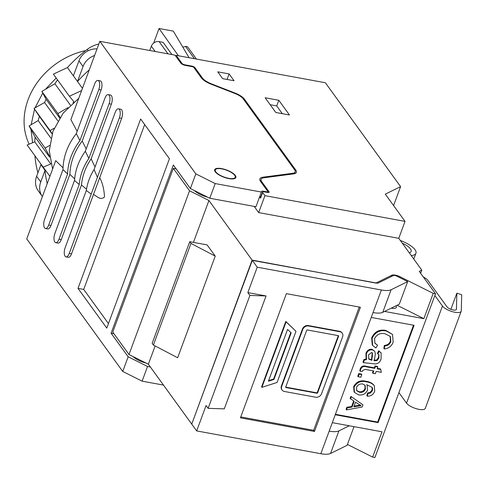 <?xml version="1.0" encoding="UTF-8"?>
<svg xmlns="http://www.w3.org/2000/svg" width="486" height="486" viewBox="0 0 486 486"><rect width="100%" height="100%" fill="white"/><g stroke="black" fill="none" stroke-linecap="round" stroke-linejoin="round"><path stroke-width="0.73" d="M374.706 391.309C373.315 394.644 370.836 396.278 367.276 396.212L367.981 393.557L370.429 393.004L372.404 390.708L372.616 388.375L372.094 387.366L366.687 384.693L367.094 385.204L367.562 390.13C365.666 393.879 362.714 395.476 358.686 394.911L354.494 392.445L354.051 387.202C356.894 382.196 361.062 380.429 366.547 381.887C369.755 382.269 372.343 383.533 374.305 385.677L374.706 391.309M362.787 383.976C359.901 383.612 357.799 384.76 356.487 387.433L356.779 390.762L359.567 392.293C362.325 392.718 364.293 391.613 365.466 388.976L365.144 385.337L362.787 383.976M367.276 396.212L366.869 395.647L367.568 392.992L370.016 392.439L371.99 390.137L372.203 387.81L371.869 387.087M354.494 392.445L354.081 391.874L353.638 386.631C356.481 381.632 360.648 379.858 366.134 381.322C369.348 381.698 371.93 382.962 373.892 385.106L374.305 385.677M356.59 390.465L359.16 391.722C361.918 392.147 363.88 391.042 365.053 388.405L364.913 385.058M366.547 381.887L366.134 381.322M354.051 387.202L353.638 386.631M372.616 388.375L372.203 387.81M372.404 390.708L371.99 390.137M370.429 393.004L370.016 392.439M367.981 393.557L367.568 392.992M365.466 388.976L365.053 388.405M359.567 392.293L359.16 391.722M346.846 407.28L346.093 409.309L346.506 409.88L362.167 407.007L362.963 404.856L350.874 396.394L350.12 398.423L354.166 401.302L352.034 407.08L351.621 406.515L346.846 407.28L347.253 407.851L346.506 409.88M362.963 404.856L350.874 396.394M351.281 396.965L350.534 398.994M353.668 400.986L351.621 406.515M352.034 407.08L347.253 407.851M358.121 406.102L353.82 406.794L355.533 402.171L360.989 405.64L358.121 406.102L357.708 405.537L354.069 406.12M360.576 405.075L357.708 405.537M374.767 343.019L377.579 345.236L375.848 347.976L372.641 345.449L372.094 338.426L371.681 337.861C374.542 331.719 379.262 329.229 385.829 330.395L392.548 334.447L393.144 342.229C391.552 346.226 388.6 348.474 384.286 348.972L383.873 348.401L384.311 345.425C387.257 345.206 389.292 343.76 390.416 341.093L390.209 336.239M384.286 348.972L384.724 345.989C387.67 345.777 389.705 344.331 390.829 341.658L390.416 336.5L385.198 333.833C380.489 332.703 376.942 334.289 374.554 338.59L374.961 343.31L377.579 345.236M390.829 341.658L390.416 341.093M384.724 345.989L384.311 345.425M372.094 338.426C374.955 332.284 379.669 329.8 386.242 330.966L385.829 330.395M386.242 330.966L392.548 334.447M372.641 345.449L372.227 344.884L371.681 337.861M364.372 360.059L366.499 359.616L366.359 353.93C367.422 351.014 369.433 349.653 372.391 349.847L374.73 351.275L375.362 354.081L374.22 360.746L377.093 360.563L378.886 358.006L378.983 354.81L377.871 353.911L379.098 351.354L381.152 352.885L381.079 358.905C380.307 361.76 378.515 363.443 375.702 363.953L363.407 362.665L364.372 360.059L363.959 359.494L366.086 359.051L365.946 353.365C367.009 350.449 369.02 349.088 371.978 349.276L374.73 351.275M371.851 360.32L372.531 353.067L371.571 352.478L368.503 354.956L368.789 358.984L371.851 360.32L371.444 359.755L372.282 352.806M373.813 360.175L376.68 359.998L378.473 357.435L378.746 354.531M377.871 353.911L377.458 353.346L378.685 350.789L381.152 352.885M363.407 362.665L362.993 362.1L363.959 359.494M368.601 358.68L371.444 359.755M366.499 359.616L366.086 359.051M379.098 351.354L378.685 350.789M378.886 358.006L378.473 357.435M377.093 360.563L376.68 359.998M374.828 360.867L374.42 360.302M372.391 349.847L371.978 349.276M366.359 353.93L365.946 353.365M369.16 359.403L368.746 358.832M380.781 369.475L381.316 372.355L376.17 371.413L375.301 373.758L372.938 373.321L373.807 370.976L365.302 369.415L362.805 370.368L362.489 371.401L360.187 371.255L359.78 370.69L360.229 368.813C361.39 366.225 363.297 365.375 365.952 366.262L374.36 367.805L375.034 365.976L377.397 366.414L377.81 366.979L377.136 368.807L380.781 369.475L380.374 368.904L377.306 368.345M372.938 373.321L372.525 372.756L373.224 370.867M360.187 371.255L360.642 369.378C361.797 366.79 363.704 365.94 366.365 366.827L374.767 368.37L375.447 366.547L375.034 365.976M375.447 366.547L377.81 366.979M374.767 368.37L374.36 367.805M360.642 369.378L360.229 368.813M357.787 376.17L358.753 373.564L361.384 374.044L361.791 374.615L360.831 377.221L358.2 376.735L357.787 376.17M358.2 376.735L359.166 374.129L358.753 373.564M359.166 374.129L361.791 374.615M240.77 416.927L313.646 430.317L359.245 307.037M342.071 332.953A4.866 4.076 144.1 0 0 341.925 332.734A4.866 4.076 144.1 0 0 339.568 331.294L308.361 325.565A4.866 4.076 144.1 0 0 302.444 329.058L281.394 385.969A4.866 4.076 144.1 0 0 281.777 389.614A4.866 4.076 144.1 0 0 281.941 389.827M285.804 321.422L261.583 386.911L261.887 387.336L277.069 382.464L295.992 331.318L285.804 321.422L286.114 321.847L261.887 387.336M373.035 312.583A18.201 6.215 -159.7 0 0 382.768 312.322L399.316 304.175L407.669 281.588L396.704 276.097A2.564 0.875 -159.7 0 0 393.484 275.507L378.096 283.083A2.564 0.875 20.3 0 1 377.434 283.198L252.301 260.387L191.739 424.108L196.672 430.918L320.827 453.717L381.389 289.996L257.234 267.197L252.301 260.387M407.669 281.588L391.121 289.741A18.201 6.215 -159.7 0 1 381.389 289.996M257.234 267.197L247.836 292.602L249.889 295.439L208.123 408.349L206.07 405.512L196.672 430.918M354.008 426.653L347.107 445.31L330.559 453.456A18.201 6.215 -159.7 0 1 320.827 453.717M360.412 307.249L286.375 293.647L240.43 417.851L314.466 431.447L360.412 307.249M249.889 295.439L266.061 295.95L247.836 292.602M266.061 295.95L224.295 408.86L208.123 408.349M349.264 425.779L338.912 430.875A18.201 6.215 -159.7 0 1 329.18 431.137M313.646 430.317L314.466 431.447M315.651 397.208A4.866 4.076 144.1 0 0 321.568 393.715L342.618 336.81A4.866 4.076 144.1 0 0 342.229 333.159A4.866 4.076 144.1 0 0 339.878 331.719L308.665 325.991A4.866 4.076 144.1 0 0 302.754 329.484L281.698 386.394A4.866 4.076 144.1 0 0 282.087 390.045A4.866 4.076 144.1 0 0 284.444 391.479L315.651 397.208M338.633 336.075A0.383 0.322 144.1 0 0 338.414 335.674L307.207 329.939A0.383 0.322 144.1 0 0 306.739 330.219L285.689 387.123A0.383 0.322 144.1 0 0 285.902 387.524L317.115 393.259A0.383 0.322 144.1 0 0 317.577 392.98L338.633 336.075L338.329 335.656L317.273 392.554A0.383 0.322 144.1 0 1 316.805 392.834L285.689 387.117M295.992 331.318L286.114 321.847M273.928 379.451L291.163 332.867L287.566 329.423L268.406 381.224L273.928 379.451L273.618 379.025L290.816 332.539M268.63 380.629L273.618 379.025M395.865 305.87A8.007 2.734 -159.7 0 1 395.92 305.949A8.007 2.734 -159.7 0 1 396.278 307.498A8.007 2.734 -159.7 0 1 391.218 308.16M119.404 109.453A6.403 2.74 -79.6 0 0 118.469 108.797A6.403 2.74 -79.6 0 0 115.261 112.26L94.077 169.523L97.419 177.269L119.368 117.934A6.403 2.74 -79.6 0 0 119.404 109.453M118.469 108.797L120.747 109.216A6.403 2.74 100.4 0 1 121.682 109.866A6.403 2.74 100.4 0 1 121.646 118.353L99.697 177.682C102.4 182.578 104.004 188.872 104.508 196.581A51.237 42.889 -35.9 0 0 104.393 196.891A51.237 42.889 -35.9 0 0 104.283 197.188C100.195 200.566 96.86 196.04 93.476 194.515L71.527 253.844A6.403 2.74 100.4 0 1 68.313 257.307L66.035 256.887A6.403 2.74 -79.6 0 0 69.249 253.425L91.198 194.096L86.32 190.488L65.136 247.751A6.403 2.74 -79.6 0 0 66.035 256.887M109.125 95.262A6.403 2.74 -79.6 0 0 108.196 94.606A6.403 2.74 -79.6 0 0 104.982 98.069L85.317 151.231L88.865 158.43L109.095 103.743A6.403 2.74 -79.6 0 0 109.125 95.262M108.196 94.606L110.474 95.025A6.403 2.74 100.4 0 1 111.403 95.681A6.403 2.74 100.4 0 1 111.373 104.162L91.143 158.849L95.007 167.002M98.846 81.071A6.403 2.74 -79.6 0 0 97.917 80.421A6.403 2.74 -79.6 0 0 94.703 83.878L76.29 133.656L79.923 140.63L98.816 89.558A6.403 2.74 -79.6 0 0 98.846 81.071M97.917 80.421L100.195 80.834A6.403 2.74 100.4 0 1 101.124 81.49A6.403 2.74 100.4 0 1 101.094 89.971L82.201 141.049L86.192 148.862M215.808 171.874A10.631 3.633 20.3 0 0 226.373 177.779A10.631 3.633 20.3 0 0 235.236 177.299A10.631 3.633 20.3 0 0 234.72 175.343A10.631 3.633 20.3 0 0 224.155 169.432A10.631 3.633 20.3 0 0 215.292 169.918A10.631 3.633 20.3 0 0 215.808 171.874M235.291 175.446A11.275 3.852 20.3 0 0 224.095 169.183A11.275 3.852 20.3 0 0 214.691 169.699A11.275 3.852 20.3 0 0 215.243 171.765A11.275 3.852 20.3 0 0 226.44 178.034A11.275 3.852 20.3 0 0 235.838 177.518A11.275 3.852 20.3 0 0 235.291 175.446M411.265 255.581A19.215 6.561 20.3 0 0 415.949 253.242A19.215 6.561 20.3 0 0 415.014 249.713A19.215 6.561 20.3 0 0 400.318 240.467M402.274 243.164A14.088 4.811 -159.7 0 1 410.457 248.881A14.088 4.811 -159.7 0 1 411.144 251.462A14.088 4.811 -159.7 0 1 409.309 252.884M89.272 69.881A121.038 101.319 144.1 0 0 77.505 81.49L82.45 88.318M77.14 131.36L70.883 119.605L99.837 41.328L175.009 55.137L180.768 63.083A3.845 1.312 20.3 0 0 185.415 65.41L192.249 66.667A1.282 0.437 -159.7 0 1 193.799 67.445L201.295 77.79A14.088 4.811 20.3 0 0 211.477 84.345L234.872 93.47A11.53 3.937 -159.7 0 1 243.2 98.84L294.601 169.808A11.53 3.937 -159.7 0 1 295.16 171.923A11.53 3.937 -159.7 0 1 292.681 173.289L262.926 177.202A14.088 4.811 20.3 0 0 259.889 178.872A14.088 4.811 20.3 0 0 260.575 181.46L267.865 191.52A1.282 0.437 -159.7 0 1 267.926 191.751A1.282 0.437 -159.7 0 1 267.136 191.879L263.716 191.247A3.845 1.312 20.3 0 0 261.346 191.618A3.845 1.312 20.3 0 0 261.377 192.049L255.946 206.726L209.77 198.245L190.391 188.538L173.332 164.985L111.1 333.22L128.158 356.773L147.537 366.487L150.387 367.009M175.817 56.248L176.151 55.343L325.365 82.748L400.592 186.618L385.301 194.145L405.032 221.385L398.769 238.322L258.667 212.595L264.931 195.658L405.032 221.385M147.537 366.487L142.106 381.164L122.727 371.45L26.742 238.924L55.702 160.647L63.034 167.846M191.533 423.822L148.37 364.227L128.997 354.519L112.758 332.096L173.32 168.375L189.558 190.798L208.931 200.505L252.094 260.101L191.824 423.877M128.997 354.519L189.558 190.798M86.514 189.23L81.478 184.972C82.328 175.829 85.548 167.123 91.143 158.849M74.65 178.842L69.869 174.389C70.263 162.591 74.376 151.48 82.201 141.049M32.605 142.732L30.952 129.379M31.159 124.732L34.549 109.186M35.035 107.868L42.756 93.081M45.508 89.284L56.182 77.997M78.762 98.3L63.174 113.129L52.925 131.329L49.262 150.745L52.591 169.043M85.7 50.593A69.17 57.901 144.1 0 0 29.16 144.172M106.78 328.111L169.432 158.74L140.654 119.009L78.003 288.38L106.78 328.111M190.391 188.538L195.822 173.86L215.195 183.568L261.377 192.049M99.837 41.328L195.822 173.86M81.478 184.972L61.248 239.659A6.403 2.74 100.4 0 1 58.034 243.115L55.762 242.696A6.403 2.74 -79.6 0 0 58.97 239.24L79.2 184.552L74.528 180.397L54.863 233.559A6.403 2.74 -79.6 0 0 55.762 242.696M69.869 174.389L50.975 225.468A6.403 2.74 100.4 0 1 47.762 228.93L45.484 228.511A6.403 2.74 -79.6 0 0 48.697 225.048L67.59 173.97L62.998 169.596L44.584 219.374A6.403 2.74 -79.6 0 0 45.484 228.511M122.727 371.45L128.158 356.773M335.237 414.765L378.084 422.632L414.084 325.304L371.237 317.437M376.164 283.131L252.094 260.101M347.423 444.447L372.641 457.083L381.996 431.793L332.309 422.668M372.641 457.083L374.919 457.502L435.48 293.781L433.202 293.362L423.847 318.658L384.554 311.441M376.249 282.901L391.874 275.21A6.403 2.187 -159.7 0 1 399.929 276.692L433.202 293.362M435.48 293.781L419.242 271.364L421.787 270.107L398.769 238.322M254.19 206.404L258.667 212.595M207.51 197.116A12.812 4.374 -159.7 0 1 194.43 190.561M176.169 168.897L173.32 168.375M142.106 381.164L163.478 385.088M398.921 392.603L406.551 403.137A10.249 3.499 20.3 0 0 416.727 408.835A10.249 3.499 20.3 0 0 425.274 408.368L461.19 311.259A10.249 3.499 20.3 0 0 461.269 310.858L461.7 294.753L456.858 293.173L450.887 309.315M434.842 295.5L442.467 306.034A10.249 3.499 20.3 0 0 452.648 311.733A10.249 3.499 20.3 0 0 461.19 311.259M456.858 293.173L456.427 309.284A5.121 1.75 -159.7 0 1 456.384 309.485A5.121 1.75 -159.7 0 1 452.114 309.716A5.121 1.75 -159.7 0 1 447.023 306.873L427.674 280.149A7.685 2.624 20.3 0 0 425.523 278.278L423.136 276.741M148.37 364.227L155.131 345.941M193.44 242.386L208.931 200.505M215.243 256.134L207.109 244.895L189.747 241.706L152.161 343.323L153.394 345.03L177.657 357.751L215.243 256.134L190.98 243.407L153.394 345.03M393.575 205.572L400.592 186.618M420.621 273.266L421.787 270.107M275.793 112.479L289.462 114.988L278.806 100.28L265.137 97.771L275.793 112.479M222.655 78.647L234.045 80.737L229.113 73.927L217.722 71.837L222.655 78.647M264.931 195.658L262.671 192.535A2.564 0.875 -159.7 0 1 262.549 192.061A2.564 0.875 -159.7 0 1 264.129 191.818L267.543 192.444A2.564 0.875 20.3 0 0 269.129 192.201A2.564 0.875 20.3 0 0 269.001 191.727L261.717 181.667A12.812 4.374 -159.7 0 1 261.091 179.316A12.812 4.374 -159.7 0 1 263.849 177.797L293.605 173.885A12.812 4.374 20.3 0 0 296.363 172.372A12.812 4.374 20.3 0 0 295.743 170.015L244.343 99.047A12.812 4.374 20.3 0 0 235.084 93.087L211.689 83.957A12.812 4.374 -159.7 0 1 202.431 77.997L194.941 67.651A2.564 0.875 20.3 0 0 191.842 66.096L185.008 64.845A2.564 0.875 -159.7 0 1 181.904 63.289L176.151 55.343M189.747 241.706L190.98 243.407M260.8 196.794A3.845 1.312 20.3 0 0 259.664 196.909L260.587 198.179A2.564 0.875 -159.7 0 1 260.46 197.711L262.549 192.061M227.065 79.455L229.113 73.927M282.336 113.681L276.722 105.924L270.173 104.721M276.722 105.924L278.806 100.28M215.195 183.568L209.77 198.245M397.111 305.257L423.847 318.658M335.407 414.303L377.671 422.067L413.507 325.195M377.671 422.067L378.084 422.632M93.476 194.515L99.697 177.682M62.998 169.596C63.174 156.832 67.609 144.858 76.29 133.656M79.923 140.63C72.098 151.061 67.985 162.178 67.59 173.97M74.528 180.397C75.215 170.143 78.811 160.423 85.317 151.231M88.865 158.43C83.27 166.704 80.05 175.41 79.2 184.552M86.32 190.488C87.34 183.21 89.928 176.224 94.077 169.523M97.419 177.269L91.198 194.096M146.116 363.097A12.812 4.374 -159.7 0 1 133.03 356.542M113.949 333.742L111.1 333.22M144.682 124.568L83.701 289.425L108.451 323.597M83.701 289.425L78.003 288.38M178.405 55.756L159.044 28.498L153.649 43.084M189.109 57.725L173.283 31.11L159.044 28.498M182.827 47.154L185.585 46.504A2.564 2.144 -35.9 0 1 187.863 47.227L196.435 59.067M42.416 196.563A19.215 16.081 -35.9 0 1 42.27 196.362L38.157 190.688A19.215 16.081 -35.9 0 1 36.632 176.278L40.927 164.675L45.04 170.349A121.038 101.319 144.1 0 0 47.191 183.647M37.914 172.822A121.038 101.319 -35.9 0 1 34.907 155.733M49.906 176.309L43.175 167.154L50.787 163.97A121.038 101.319 -35.9 0 1 50.811 163.575M50.787 163.97L34.755 141.839L27.143 145.016L43.175 167.154M34.755 141.839A121.038 101.319 -35.9 0 1 35.138 137.149L49.602 157.124M49.499 156.188L45.131 148.084L49.566 145.46M35.138 137.149L29.099 125.947L45.131 148.084M29.099 125.947L38.181 120.583L50.86 138.085M38.181 120.583A121.038 101.319 -35.9 0 1 39.372 116.385L52.045 133.881M52.123 133.626L50.07 130.564L54.146 128.268M39.372 116.385L34.038 108.427L50.07 130.564M34.038 108.427L44.566 102.503L57.889 120.899M44.566 102.503A121.038 101.319 -35.9 0 1 46.079 99.241L59.675 118.013M60.015 117.497L57.901 113.572L67.925 107.643M46.079 99.241L41.869 91.435L57.901 113.572M41.869 91.435L54.894 83.738L70.415 105.164M73.022 102.807A121.038 101.319 -35.9 0 1 73.842 101.647L69.401 96.252L81.618 90.578M54.894 83.738A121.038 101.319 -35.9 0 1 57.542 79.88M73.392 75.816L78.951 60.793L83.063 66.473L77.505 81.49L67.433 67.584L53.369 74.121L69.401 96.252M67.433 67.584A121.038 101.319 -35.9 0 1 87.225 49.426A25.618 21.445 -35.9 0 1 98.834 44.032M149.749 50.495L151.334 46.2A6.403 5.358 -35.9 0 1 159.116 41.602L163.083 42.331L171.953 54.572M83.063 66.473A16.269 13.62 -35.9 0 1 94.606 55.477M78.951 60.793A16.269 13.62 -35.9 0 1 97.036 48.904M42.27 196.362A19.215 16.081 -35.9 0 1 40.745 181.958L45.04 170.349M371.091 360.169L370.684 359.604M372.483 356.25L372.076 355.685M366.365 366.827L365.952 366.262M338.912 430.875L330.559 453.456M382.768 312.322L391.121 289.741M339.878 331.719L339.568 331.294M308.665 325.991L308.361 325.565M302.754 329.484L302.444 329.058M281.698 386.394L281.394 385.969M285.902 387.524L285.671 387.202M317.115 393.259L316.805 392.834M317.577 392.98L317.273 392.554M442.467 306.034L406.551 403.137M456.427 309.284L456.287 309.661M263.534 191.745L263.716 191.247M266.966 192.341L267.136 191.879M262.598 178.076L262.926 177.202M292.402 174.043L292.681 173.289M181.679 63.909L181.904 63.289M184.844 65.288L185.008 64.845M191.672 66.558L191.842 66.096M194.607 68.556L194.941 67.651M202.146 78.781L202.431 77.997M211.538 84.37L211.689 83.957M234.932 93.494L235.084 93.087M244.008 99.952L244.343 99.047M295.245 171.351L295.743 170.015M261.383 182.572L261.717 181.667M268.728 192.474L269.001 191.727M260.587 198.179L262.671 192.535M391.382 276.54L391.874 275.21M399.607 277.555L399.929 276.692M98.816 89.558L101.094 89.971M48.697 225.048L50.975 225.468M109.095 103.743L111.373 104.162M58.97 239.24L61.248 239.659M119.368 117.934L121.646 118.353M69.249 253.425L71.527 253.844M185.585 46.504L194.418 58.697M87.225 49.426L88.185 50.757M151.334 46.2L155.168 51.492M159.116 41.602L167.986 53.843M36.632 176.278L40.745 181.958M366.681 384.639L367.094 385.204M342.229 333.159L341.925 332.734M282.087 390.045L281.777 389.614M234.793 178.496L235.236 177.299M415.949 253.242L413.793 259.068M214.848 171.121L215.292 169.918M267.665 192.462L267.926 191.751M294.504 173.715L295.16 171.923M260.393 181.193L261.091 179.316"/></g></svg>

